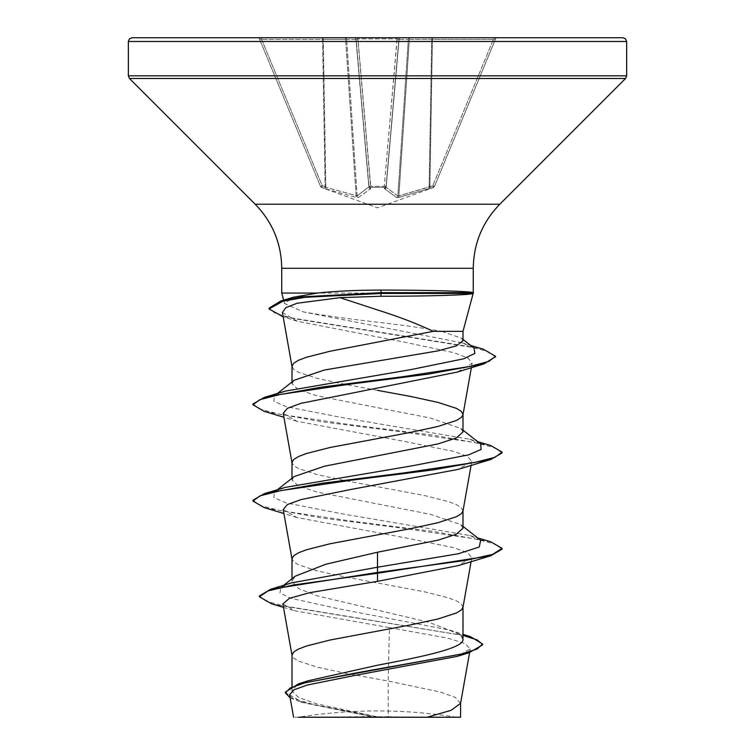 <?xml version="1.0" encoding="UTF-8"?>
<svg xmlns="http://www.w3.org/2000/svg" width="755" height="755" viewBox="0 0 755 755"><rect width="100%" height="100%" fill="white"/><g stroke="black" fill="none" stroke-linecap="round" stroke-linejoin="round"><path stroke-width="0.57" stroke-dasharray="3.77 2.83" d="M384.342 187.344A1.869 1.755 -175 0 0 386.126 185.749L398.923 39.458L386.126 185.749A1.869 0.717 -175 0 1 384.267 186.306L370.733 186.306L384.267 186.306L397.158 38.901L399.065 39.458L397.158 38.901L397.158 37.75L257.71 37.75L400.782 37.75L397.158 37.75L384.267 186.306A1.869 0.717 -175 0 0 384.314 186.306A1.869 0.717 -175 0 0 386.126 185.749A1.869 1.755 -175 0 1 384.342 187.344L370.658 187.344L384.342 187.344L384.248 188.401L384.342 187.344M433.417 187.344L432.785 185.749L434.512 186.306L432.785 185.749L398.866 195.894L429.869 186.806L432.436 39.458L493.383 39.458L495.563 38.901L434.512 186.306L495.563 38.901L493.383 39.458L493.383 37.75L497.29 37.75L432.436 37.75L493.383 37.75L493.383 39.458L432.785 185.749L493.383 39.458L432.436 39.458L429.869 186.806L432.785 185.749L433.417 187.344L398.631 197.489L396.564 197.489L384.248 188.401L396.564 197.489L398.631 197.489L433.417 187.344A1.869 1.869 -157.5 0 0 434.512 186.306L434.512 186.306A1.869 1.869 22.5 0 1 433.417 187.344M370.752 188.401L370.658 187.344L370.752 188.401A1.869 1.755 -5 0 1 368.968 186.806L356.077 39.458L368.968 186.806L356.077 39.458L368.968 186.806L357.143 195.894L368.968 186.806A1.869 1.755 -5 0 0 370.752 188.401M358.436 197.489L370.507 188.901L358.436 197.489L356.369 197.489L358.436 197.489A1.869 1.718 66.5 0 1 357.143 195.894L325.849 187.315L357.143 195.894A1.869 1.718 -113.5 0 0 358.436 197.489M325.933 188.901L356.369 197.489L325.933 188.901A1.869 0.632 108.9 0 1 325.849 187.315L325.131 186.806L325.849 187.315A1.869 0.632 -71.1 0 0 325.933 188.901M321.583 187.344L324.499 188.401L321.583 187.344L322.215 185.749L320.488 186.306L259.437 38.901L320.488 186.306L322.215 185.749L321.583 187.344A1.869 1.869 -22.5 0 1 320.488 186.306A1.869 1.869 157.5 0 0 321.583 187.344M377.5 717.241L456.586 717.241L377.5 717.241M622.913 37.75L132.087 37.75M463.004 331.351L441.76 331.351C424.81 328.246 403.387 325.197 377.5 322.196C347.064 318.723 322.347 315.288 303.35 311.9L284.569 303.595L293.402 297.225M281.738 293.053L473.262 293.053L472.592 293.648M473.14 293.053L472.753 292.515M460.559 703.405L455.369 697.441L440.193 691.976L388.212 681.057L388.221 716.74L376.981 716.74L316.836 703.877L298.536 697.45L291.996 691.033L296.111 685.917L308.021 680.802M282.889 603.991L294.931 610.814L389.41 627.603L388.212 681.057L344.78 673.12L317.043 667.099L298.508 661.087L293.638 658.077L291.996 655.066M463.004 639.409L459.786 634.323L429.104 622.337L317.053 595.818L298.546 588.541L291.996 581.284L295.214 576.197M462.957 607.426L461.362 603.934L456.492 600.923L448.593 597.913L424.999 591.901L344.78 576.858L317.043 570.846L298.508 564.825L293.638 561.814L291.996 558.813M463.004 528.16L460.758 524.64L430.605 514.353L317.053 492.062L298.508 486.05L291.996 480.029L294.29 476.509M462.957 511.163L461.362 507.671L456.492 504.661L448.593 501.65L424.999 495.639L344.78 480.595L317.043 474.584L298.508 468.562L293.638 465.561L291.996 462.551M463.004 431.898L460.767 428.387L430.643 418.11L317.062 395.799L298.565 389.778L291.996 383.766L294.252 380.246M377.5 390.354L344.78 384.333L317.043 378.321L298.508 372.3L293.638 369.299L291.996 366.288M389.41 627.603L448.036 638.192L464.929 643.543L470.242 648.904L457.152 656.378M289.609 694.845L303.142 702.669L371.611 716.637L293.638 717.241M462.994 340.694L461.38 338.164L441.76 331.351M388.221 716.74L427.151 717.241M291.392 582.907L280.784 587.635L280.001 592.939L290.694 598.253L339.004 608.86L449.735 630.085L460.956 635.248L463.004 637.937M259.371 595.969L265.779 601.055L284.144 606.152L470.535 636.682M285.39 692.08L292.666 698.243L312.985 704.396L376.981 716.74M271.706 603.868L463.004 635.417M290.128 697.837L300.169 701.744L370.582 716.401L376.736 716.703M371.611 716.637L370.582 716.401M282.417 312.542L297.215 321.215L405.171 342.289L454.397 352.821L468.062 358.106L472.092 363.372L457.228 372.092M283.219 413.344L296.838 421.243L404.17 441.354L453.859 451.424L467.619 456.435L471.743 461.465L458.134 469.374M283.219 509.597L296.857 517.505L404.227 537.626L453.83 547.677L467.628 552.717L471.762 557.728L458.162 565.637M480.69 540.269L469.752 535.512L342.147 513.825L286.334 502.981L273.905 497.554L274.31 492.137L285.248 487.381M480.69 444.006L469.761 439.25L342.157 417.562L286.343 406.718L273.905 401.301L274.31 395.875L285.248 391.118M473.989 348.008L462.088 342.827L303.35 311.9M490.722 541.788L433.115 531.407L350.924 521.026L280.473 510.635L260.022 505.444L252.925 500.254M490.722 445.525L433.106 435.144L350.905 424.763L280.464 414.372L260.013 409.182L252.925 403.991M483.313 349.206L292.827 318.421L275.15 313.287L269.082 308.163M502.075 549.178L494.978 543.987L474.527 538.796L404.085 528.415L321.894 518.024L264.278 507.643M502.075 452.925L494.987 447.734L474.536 442.534L404.104 432.153L321.904 421.771L264.288 411.39M495.478 356.662L488.145 351.603L469.091 346.545L281.115 316.213M432.436 37.75L400.782 37.75L432.436 37.75A1.869 0.717 90 0 0 431.718 39.458A1.869 0.717 90 0 1 432.436 37.75L432.436 39.458L431.718 39.458L429.151 187.315L431.718 39.458L409.342 39.458A1.869 0.717 90 0 1 410.05 37.75A1.869 1.727 90 0 0 408.332 39.458A1.869 1.727 90 0 1 410.05 37.75A1.869 0.717 90 0 0 409.342 39.458L432.436 39.458L432.436 37.75M412.56 717.241L333.918 717.241M397.857 195.894L386.126 187.315L397.857 195.894L398.866 195.894L397.857 195.894L408.332 39.458L397.857 195.894A1.869 1.718 -66.5 0 1 396.564 197.489A1.869 1.718 113.5 0 0 397.857 195.894M261.617 39.458L259.437 38.901L261.617 39.458L261.617 37.75L261.617 39.458L322.215 185.749L325.131 186.806L324.499 188.401L325.131 186.806L322.564 39.458L261.617 39.458L322.564 39.458L325.131 186.806L322.215 185.749L261.617 39.458M345.658 39.458L346.668 39.458L345.658 39.458A1.869 0.717 90 0 0 344.95 37.75A1.869 0.717 90 0 1 345.658 39.458L356.134 195.894A1.869 0.679 99.8 0 0 356.369 197.489A1.869 0.679 -80.2 0 1 356.134 195.894L345.658 39.458L323.282 39.458A1.869 0.717 90 0 0 322.564 37.75A1.869 0.717 90 0 1 323.282 39.458L345.658 39.458M355.935 39.458L357.842 38.901L355.935 39.458A1.869 1.727 90 0 0 354.218 37.75A1.869 1.727 90 0 1 355.935 39.458L368.874 187.315A1.869 1.661 48.2 0 0 370.507 188.901A1.869 1.661 -131.8 0 1 368.874 187.315L355.935 39.458L346.668 39.458A1.869 1.727 90 0 0 344.95 37.75A1.869 1.727 90 0 1 346.668 39.458L355.935 39.458M370.733 186.306A1.869 0.717 175 0 1 368.874 185.749A1.869 0.717 175 0 0 370.686 186.306A1.869 0.717 175 0 0 370.733 186.306L357.842 37.75L357.842 38.901L397.158 38.901L357.842 38.901L370.658 187.344A1.869 1.755 -5 0 1 368.874 185.749A1.869 1.755 -5 0 0 370.658 187.344L370.733 186.306M386.126 187.315L399.065 39.458A1.869 1.727 90 0 1 400.782 37.75A1.869 1.869 0 0 0 398.923 39.458A1.869 1.869 0 0 1 400.782 37.75A1.869 1.869 0 0 0 398.923 39.458A1.869 1.869 0 0 1 400.782 37.75A1.869 1.727 90 0 0 399.065 39.458L408.332 39.458L399.065 39.458L386.126 187.315A1.869 1.661 -48.2 0 1 384.493 188.901A1.869 1.661 131.8 0 0 386.126 187.315M386.031 186.806A1.869 1.755 -175 0 1 384.248 188.401A1.869 1.755 -175 0 0 386.031 186.806M398.631 197.489A1.869 0.679 -99.8 0 0 398.866 195.894L409.342 39.458L398.866 195.894A1.869 0.679 80.2 0 1 398.631 197.489M429.066 188.901A1.869 0.632 -108.9 0 0 429.151 187.315A1.869 0.632 71.1 0 1 429.066 188.901M430.501 188.401L429.869 186.806L430.501 188.401M257.71 37.75A1.869 1.869 0 0 1 259.437 38.901A1.869 1.869 0 0 0 257.71 37.75M356.077 39.458A1.869 1.869 0 0 0 354.218 37.75A1.869 1.869 0 0 1 356.077 39.458A1.869 1.869 0 0 0 354.218 37.75A1.869 1.869 0 0 1 356.077 39.458M495.563 38.901A1.869 1.869 0 0 1 497.29 37.75A1.869 1.869 0 0 0 495.563 38.901M626.65 41.487L128.35 41.487M626.65 75.84L128.35 75.84M625.555 78.482L129.445 78.482M499.801 204.237L255.199 204.237M473.262 268.299L281.738 268.299M325.849 187.315L323.282 39.458L325.849 187.315M357.143 195.894L346.668 39.458L357.143 195.894M323.282 39.458L322.564 39.458L323.282 39.458M322.564 39.458L322.564 37.75L322.564 39.458M398.923 39.458A1.869 1.869 0 0 1 400.782 37.75A1.869 1.869 0 0 0 398.923 39.458M434.436 186.476L433.351 187.514L377.5 207.852L321.649 187.523L320.564 186.476M456.586 717.241A498.291 498.291 0 0 0 298.414 717.241M473.149 293.497L473.262 292.647M291.996 691.033L291.996 686.295M291.996 581.284L291.996 578.755M291.996 480.029L291.996 478.274M291.996 383.766L291.996 382.011M470.242 648.904L469.591 652.594M449.735 630.085L463.004 634.332M283.484 607.369L294.922 610.842M300.169 701.744L303.142 702.669M472.111 363.382L471.346 367.694M471.781 461.475L471.092 465.391M471.781 557.737L471.092 561.644M284.559 303.595L283.635 300.15M469.752 535.512L477.66 537.9M469.761 439.25L477.66 441.647M462.088 342.827L470.695 345.441M460.758 524.64L463.004 526.405M274.31 492.137L277.34 489.778M463.004 430.142L460.767 428.387M274.31 395.875L277.34 393.515M463.004 339.429L461.38 338.164M297.215 321.215L283.172 316.845M296.838 421.243L283.908 417.26M296.857 517.515L283.908 513.523M283.786 585.267L280.784 587.635M460.956 635.248L459.786 634.323"/><path stroke-width="1.13" d="M377.5 37.75L622.913 37.75L625.574 38.864L626.65 41.487L128.35 41.487L129.426 38.864L132.087 37.75L377.5 37.75M473.083 293.459C471.866 294.903 429.18 296.29 380.831 296.262L339.986 297.659L377.5 309.956C399.206 316.826 417.779 323.952 433.219 331.351L463.004 331.351L473.149 293.497M473.14 292.657C471.8 291.317 429.151 290.052 380.869 290.08L377.5 290.09C355.143 290.194 335.144 291.185 317.534 293.053L281.738 293.053L281.738 268.299L473.262 268.299C473.63 243.431 482.473 222.074 499.801 204.237L625.555 78.482L626.65 75.84L626.65 41.487M291.996 686.295L291.996 655.066L293.638 652.065L298.508 649.055L306.407 646.044L330.001 640.032L410.22 624.989L437.957 618.968L456.492 612.956L461.362 609.946L462.957 607.426L471.092 561.644M463.004 634.332L470.535 636.682L482.615 644.043L477.122 649.026L461.399 654.019L298.329 683.945L308.021 680.802L377.5 665.221C423.272 656.586 463.919 648.083 463.004 639.409L463.004 607.18M283.786 585.267L295.214 576.197L325.839 564.23L377.5 552.226L437.994 540.184L456.407 534.172L463.004 528.16L463.004 510.918M291.996 578.755L291.996 558.813L293.638 555.803L298.508 552.792L306.407 549.782L330.001 543.77L410.22 528.726L437.957 522.715L456.492 516.694L461.362 513.683L462.957 511.163L471.092 465.391M294.29 476.509L324.395 466.231L437.938 443.931L456.398 437.928L463.004 431.898L463.004 414.665M291.996 478.274L291.996 462.551L293.638 459.54L298.508 456.53L306.407 453.529L330.001 447.507L410.22 432.464L437.957 426.452L456.492 420.431L461.362 417.43L462.957 414.901L471.346 367.694M463.004 414.419L461.362 411.409L456.492 408.398L437.957 402.387L410.22 396.366L377.5 390.354M277.34 393.515L294.242 380.246L324.273 370.035L437.938 350.886L456.511 345.781L462.994 340.694L463.004 331.351M291.996 382.011L291.996 366.288L293.638 363.278L298.508 360.267L306.407 357.266L330.001 351.245L433.219 331.351M482.615 644.043L482.615 644.846L469.138 652.726L457.152 656.388L355.086 675.385L307.096 685.068L293.714 689.938L289.609 694.845L293.582 717.25M460.607 702.896L460.607 717.241L333.918 717.241M427.151 717.241L451.094 710.323L460.559 703.405L469.591 652.594M377.5 552.226L377.5 567.213L291.392 582.907L270.62 589.277L259.371 595.969L259.371 596.771L271.706 603.868L283.484 607.369M463.004 637.937L463.004 639.409M463.004 526.405L480.69 540.269L479.227 547.007L458.408 553.745L377.5 567.213L377.5 572.45L270.62 589.277M298.329 683.945L285.39 692.08L285.39 692.882L290.128 697.837M490.712 555.774L458.162 565.637L377.5 581.35L377.5 573.253L490.712 555.774L502.075 549.178L502.075 548.375L492.59 554.397L465.59 560.408L377.5 572.45L377.5 573.253L293.195 585.012L268.072 590.891L259.371 596.771M463.004 635.417L477.207 639.929L482.587 644.44M469.138 652.726L356.653 672.809L304.916 682.85L290.364 687.871L285.39 692.882M377.5 581.35L309.663 592.684L289.344 598.347L282.889 603.991L292.043 655.557M339.986 297.659L297.045 303.255L285.711 307.7L282.417 312.542L292.043 366.77M283.908 417.26L264.288 411.39L252.925 404.793L259.824 399.669L279.756 394.544L348.923 384.304L428.689 374.065L484.115 363.816L457.228 372.092L300.915 403.349L287.362 408.342L283.219 413.344M283.908 513.523L264.278 507.643L252.925 501.056L260.013 495.865L280.464 490.665L350.905 480.284L433.106 469.903L490.722 459.512L458.134 469.384L350.745 489.504L301.132 499.555L287.372 504.576L283.219 509.597L292.043 559.295M283.172 316.845L269.082 308.965L269.082 308.163L280.681 301.028L293.402 297.225L317.534 293.053M252.925 501.056L252.925 500.254L264.288 493.657L285.248 487.381L412.843 465.693L468.657 454.85L481.095 449.433L480.69 444.006L463.004 430.142M252.925 404.793L252.925 403.991L264.288 397.394L285.248 391.118L411.088 369.563L463.721 358.785L474.886 353.397L473.989 348.008L463.004 339.429M502.075 548.375L490.722 541.788L477.66 537.9M264.288 493.657L321.904 483.276L404.104 472.885L474.536 462.504L494.987 457.313L502.075 452.122L490.722 445.525L477.66 441.647M264.288 397.394L321.337 387.117L402.019 376.83L469.563 366.543L488.881 361.4L495.516 356.256L483.313 349.206L470.695 345.441M280.681 301.028L302.274 296.838L381.2 292.657L380.831 296.262M490.722 459.512L502.075 452.925L502.075 452.122M484.115 363.816L495.478 356.662M269.082 308.965L282.889 301.207L304.69 297.338L381.2 293.459L473.281 293.459L473.281 292.657L381.2 292.657L380.869 290.08M377.5 717.241L298.414 717.241L377.5 717.241M281.738 268.299C281.37 243.431 272.527 222.074 255.199 204.237L129.445 78.482L128.35 75.84L626.65 75.84M129.445 78.482L625.555 78.482M255.199 204.237L499.801 204.237M473.262 292.647L473.262 268.299M283.219 413.334L292.043 463.032M283.635 300.15L281.738 293.053M277.34 489.778L294.271 476.481M495.516 357.058L495.516 356.256M128.35 75.84L128.35 41.487M472.753 292.515L473.281 292.657M472.592 293.648L473.281 293.459"/></g></svg>
